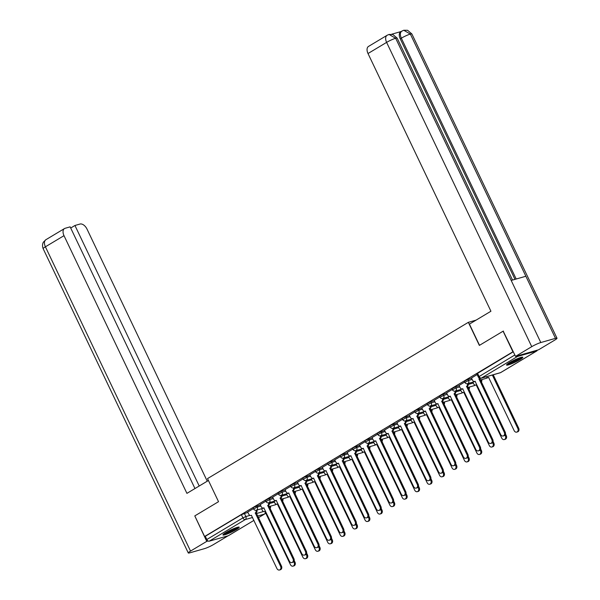 <?xml version="1.0" encoding="UTF-8"?>
<svg xmlns="http://www.w3.org/2000/svg" width="600" height="600" viewBox="0 0 600 600"><rect width="100%" height="100%" fill="white"/><g stroke="black" fill="none" stroke-linecap="round" stroke-linejoin="round"><path stroke-width="0.9" d="M260.34 504.877L253.808 507.24L253.072 507.847L253.62 508.987L257.295 507.037L260.888 506.01M272.767 497.43L269.183 498.45L265.5 500.4L266.048 501.54L269.722 499.59L273.315 498.57M285.195 489.982L281.61 491.01L277.928 492.96L278.475 494.092L282.15 492.143L285.743 491.123M297.623 482.535L294.038 483.562L290.355 485.513L290.903 486.653L294.585 484.702L298.17 483.675M310.05 475.095L303.517 477.457L302.782 478.065L303.33 479.205L307.013 477.255L310.597 476.228M322.478 467.647L315.945 470.01L315.218 470.618L315.757 471.757L319.44 469.808L323.025 468.787M334.905 460.2L328.373 462.562L327.645 463.17L328.185 464.31L331.868 462.36L335.452 461.34M347.332 452.752L340.8 455.123L340.072 455.73L340.612 456.87L344.295 454.92L347.88 453.893M359.76 445.312L353.228 447.675L352.5 448.283L353.04 449.423L356.722 447.472L360.308 446.445M372.188 437.865L365.655 440.228L364.928 440.835L365.468 441.975L369.15 440.025L372.735 439.005M384.615 430.418L378.082 432.78L377.355 433.388L377.895 434.528L381.577 432.577L385.162 431.558M397.043 422.97L390.51 425.332L389.783 425.947L390.322 427.08L394.005 425.138L397.59 424.11M409.47 415.53L402.938 417.893L402.21 418.5L402.75 419.64L406.433 417.69L410.018 416.662M421.897 408.082L415.373 410.445L414.638 411.053L415.178 412.192L418.86 410.243L422.445 409.222M434.332 400.635L430.74 401.655L427.065 403.605L427.605 404.745L431.287 402.795L434.873 401.775M446.76 393.188L443.168 394.215L439.493 396.165L440.033 397.298L443.715 395.347L447.3 394.327M459.188 385.74L455.595 386.768L451.92 388.717L452.46 389.857L456.143 387.908L459.728 386.88M471.615 378.3L468.03 379.32L464.347 381.27L464.888 382.41L468.57 380.46L472.155 379.44M519.975 359.647A9.015 1.14 154.5 0 0 522.832 357.27A9.015 1.14 154.5 0 0 517.89 358.493A9.015 1.14 154.5 0 0 509.415 362.663A9.015 1.14 154.5 0 0 506.558 365.032A9.015 1.14 154.5 0 0 511.493 363.81A9.015 1.14 154.5 0 0 519.975 359.647M236.362 529.56A9.015 1.14 154.5 0 0 239.228 527.183A9.015 1.14 154.5 0 0 234.285 528.412A9.015 1.14 154.5 0 0 225.81 532.575A9.015 1.14 154.5 0 0 222.945 534.952A9.015 1.14 154.5 0 0 227.888 533.722A9.015 1.14 154.5 0 0 236.362 529.56M228.683 535.507A2.31 1.38 -120.9 0 1 228.517 535.643A2.31 1.38 -120.9 0 1 228.315 535.732L209.16 541.2A2.31 1.38 -120.9 0 1 206.82 539.513L205.29 536.303L241.38 514.688L247.913 512.317M503.092 331.192L479.355 345.413L468.345 322.335L207.525 478.597L218.535 501.683L194.79 515.903L204.615 536.498L512.918 351.788L503.092 331.192L503.467 331.087M205.29 536.303L204.615 536.498M516.248 356.175A2.31 1.38 59.1 0 0 517.47 356.49L536.618 351.022A2.31 1.38 59.1 0 0 536.82 350.933A2.31 1.38 59.1 0 0 537.278 350.168M513.293 351.683L512.918 351.788M477.135 374.587L471.472 378.015M464.707 382.028L459.045 385.455M452.28 389.475L446.505 392.933L447.653 395.062A2.31 1.838 -105.9 0 0 449.88 396.338A2.31 1.838 -105.9 0 0 450.232 396.18L475.778 449.408A2.655 2.107 -105.9 0 0 478.335 450.87A2.655 2.107 -105.9 0 0 479.438 447.217L454.132 393.84A2.31 1.838 -105.9 0 0 454.875 391.147M439.853 396.923L434.19 400.35M427.425 404.37L421.763 407.798M414.998 411.81L409.335 415.237M402.57 419.257L396.908 422.685M390.143 426.705L384.48 430.132M377.715 434.153L372.053 437.58M365.288 441.6L359.513 445.058L360.66 447.188A2.31 1.838 -105.9 0 0 362.888 448.455A2.31 1.838 -105.9 0 0 363.24 448.298L388.778 501.533A2.655 2.107 -105.9 0 0 391.342 502.987A2.655 2.107 -105.9 0 0 392.445 499.335L367.14 445.965A2.31 1.838 -105.9 0 0 367.882 443.265M352.86 449.04L347.197 452.467M340.433 456.487L334.657 459.945L335.805 462.075A2.31 1.838 -105.9 0 0 338.032 463.342A2.31 1.838 -105.9 0 0 338.385 463.192L363.923 516.42A2.655 2.107 -105.9 0 0 366.487 517.882A2.655 2.107 -105.9 0 0 367.59 514.222L342.285 460.853A2.31 1.838 -105.9 0 0 343.028 458.16M328.005 463.935L322.343 467.362M315.577 471.382L309.803 474.84L310.95 476.97A2.31 1.838 -105.9 0 0 313.178 478.237A2.31 1.838 -105.9 0 0 313.53 478.08L339.067 531.315A2.655 2.107 -105.9 0 0 341.632 532.77A2.655 2.107 -105.9 0 0 342.735 529.118L317.43 475.748A2.31 1.838 -105.9 0 0 318.173 473.055M303.15 478.822L297.487 482.25M290.722 486.27L285.06 489.697M278.295 493.717L272.632 497.145M265.868 501.165L260.205 504.585M476.085 320.13L468.345 322.335M253.44 508.605L247.665 512.07L248.805 514.2A2.31 1.838 -105.9 0 0 251.032 515.467A2.31 1.838 -105.9 0 0 251.385 515.31L276.93 568.537A2.655 2.107 -105.9 0 0 279.495 570A2.655 2.107 -105.9 0 0 280.597 566.347L255.292 512.97A2.31 1.838 -105.9 0 0 256.035 510.278M513.33 351.757L476.775 373.822L478.305 377.032L514.86 354.968M471.465 377.985L472.507 380.175A2.31 1.838 -105.9 0 0 474.735 381.442A2.31 1.838 -105.9 0 0 475.088 381.293L500.632 434.52A2.655 2.107 -105.9 0 0 503.19 435.975A2.655 2.107 -105.9 0 0 504.293 432.322L478.987 378.952A2.31 1.838 -105.9 0 0 479.64 378.225M480.278 378.345A2.31 1.838 74.1 0 1 479.873 378.697L505.178 432.075A2.655 2.107 74.1 0 1 504.075 435.728L503.19 435.975M478.875 379.02L479.752 378.772M493.643 374.663A2.31 1.838 74.1 0 1 493.403 374.835L492.525 375.09A2.31 1.838 -105.9 0 0 492.765 374.91M486.308 376.755A2.31 1.838 -105.9 0 0 488.265 377.58A2.31 1.838 -105.9 0 0 488.625 377.43L514.162 430.658A2.655 2.107 -105.9 0 0 516.727 432.112A2.655 2.107 -105.9 0 0 517.83 428.46L492.405 375.157M493.283 374.91L518.707 428.213A2.655 2.107 74.1 0 1 517.605 431.865L516.727 432.112M459.037 385.433L460.08 387.623A2.31 1.838 -105.9 0 0 462.308 388.89A2.31 1.838 -105.9 0 0 462.66 388.732L488.205 441.967A2.655 2.107 -105.9 0 0 490.763 443.423A2.655 2.107 -105.9 0 0 491.865 439.77L466.56 386.4A2.31 1.838 -105.9 0 0 467.303 383.7M468.188 383.475A2.31 1.838 74.1 0 1 467.445 386.145L492.75 439.515A2.655 2.107 74.1 0 1 491.647 443.175L490.763 443.423M466.447 386.467L467.325 386.22M455.76 390.915A2.31 1.838 74.1 0 1 455.018 393.592L480.322 446.963A2.655 2.107 74.1 0 1 479.22 450.615L478.335 450.87M454.013 393.915L454.897 393.66M479.528 345.315L469.418 324.12L490.928 311.235L368.01 53.528A6.938 4.133 -120.9 0 1 368.505 46.425L387.105 35.28A6.938 4.133 -120.9 0 0 386.61 42.383L368.01 53.528M555.487 338.347L525.87 276.255L511.185 280.44L540.803 342.54L555.487 338.347A7.11 0.9 154.5 0 1 557.002 338.228A7.11 0.9 154.5 0 1 554.752 340.095L538.537 349.808L515.528 356.377L503.197 331.163M540.803 342.54A7.11 0.9 154.5 0 0 531.743 346.665L515.528 356.377M401.025 31.553L391.627 34.237M514.98 279.36L400.252 38.828A6.938 4.133 -120.9 0 1 400.748 31.718L403.725 30.247L407.595 30.285L411.87 33.945A7.11 0.9 154.5 0 0 410.355 34.072L403.725 30.247M512.535 280.058L397.155 38.145A7.11 0.9 154.5 0 0 395.67 38.265L389.033 34.447L387.105 35.28M208.425 480.487L186.922 493.365L64.005 235.665L45.405 246.81L190.538 551.085L206.752 541.373L194.805 515.925M207.255 481.185L87.015 229.095A6.938 4.133 59.1 0 0 79.988 224.048L74.948 225.487L199.215 486.007M190.538 551.085A7.11 0.9 154.5 0 0 188.28 552.96A7.11 0.9 154.5 0 0 189.803 552.832L204.487 548.64A7.11 0.9 154.5 0 0 213.548 544.523L228.12 535.785M208.103 540.99L206.752 541.373M194.97 488.55L70.148 226.853L65.108 228.292A6.938 4.133 59.1 0 0 64.5 228.555A6.938 4.133 59.1 0 0 64.005 235.665M70.703 228.03L74.948 225.487M521.175 357.36A7.8 0.99 -25.5 0 1 515.963 360.608A7.8 0.99 -25.5 0 1 508.92 363.548A7.8 0.99 -25.5 0 1 507.668 363.795M509.317 362.715A7.223 0.915 154.5 0 0 519.293 357.96M507.067 364.267A8.955 1.133 154.5 0 0 508.125 364.02A8.955 1.133 154.5 0 0 521.918 357.188M237.562 527.273A7.8 0.99 -25.5 0 1 232.358 530.52A7.8 0.99 -25.5 0 1 225.315 533.46A7.8 0.99 -25.5 0 1 224.062 533.715M225.712 532.635A7.223 0.915 154.5 0 0 235.688 527.873M223.462 534.188A8.955 1.133 154.5 0 0 224.52 533.94A8.955 1.133 154.5 0 0 238.305 527.107M472.845 382.147L473.61 383.76A2.31 1.838 -105.9 0 0 475.838 385.028A2.31 1.838 -105.9 0 0 476.19 384.87L501.735 438.105A2.655 2.107 -105.9 0 0 504.3 439.56A2.655 2.107 -105.9 0 0 505.403 435.908L505.005 435.075M480.938 381.255A2.31 1.838 -105.9 0 0 480.84 379.86M481.725 379.612A2.31 1.838 74.1 0 1 481.305 382.02M505.463 433.942L506.28 435.653A2.655 2.107 74.1 0 1 505.178 439.312L504.3 439.56M460.418 389.588L461.183 391.2A2.31 1.838 -105.9 0 0 463.41 392.475A2.31 1.838 -105.9 0 0 463.763 392.317L489.308 445.545A2.655 2.107 -105.9 0 0 491.873 447.007A2.655 2.107 -105.9 0 0 492.975 443.355L492.577 442.522M468.51 388.695A2.31 1.838 -105.9 0 0 468.412 387.308M469.298 387.053A2.31 1.838 74.1 0 1 468.877 389.467M493.035 441.39L493.853 443.1A2.655 2.107 74.1 0 1 492.75 446.752L491.873 447.007M434.183 400.32L435.225 402.51A2.31 1.838 -105.9 0 0 437.452 403.778A2.31 1.838 -105.9 0 0 437.805 403.627L463.35 456.855A2.655 2.107 -105.9 0 0 465.908 458.317A2.655 2.107 -105.9 0 0 467.01 454.658L441.705 401.287A2.31 1.838 -105.9 0 0 442.447 398.595M443.332 398.362A2.31 1.838 74.1 0 1 442.59 401.04L467.888 454.41A2.655 2.107 74.1 0 1 466.785 458.062L465.908 458.317M441.585 401.362L442.47 401.107M421.755 407.768L422.798 409.957A2.31 1.838 -105.9 0 0 425.025 411.225A2.31 1.838 -105.9 0 0 425.377 411.075L450.923 464.303A2.655 2.107 -105.9 0 0 453.48 465.757A2.655 2.107 -105.9 0 0 454.582 462.105L429.278 408.735A2.31 1.838 -105.9 0 0 430.02 406.043M430.905 405.81A2.31 1.838 74.1 0 1 430.162 408.48L455.46 461.857A2.655 2.107 74.1 0 1 454.357 465.51L453.48 465.757M429.158 408.803L430.043 408.555M409.327 415.215L410.37 417.405A2.31 1.838 -105.9 0 0 412.597 418.673A2.31 1.838 -105.9 0 0 412.95 418.515L438.495 471.75A2.655 2.107 -105.9 0 0 441.053 473.205A2.655 2.107 -105.9 0 0 442.155 469.553L416.85 416.183A2.31 1.838 -105.9 0 0 417.592 413.482M418.478 413.257A2.31 1.838 74.1 0 1 417.735 415.928L443.033 469.298A2.655 2.107 74.1 0 1 441.93 472.957L441.053 473.205M416.73 416.25L417.615 416.002M447.99 397.035L448.755 398.647A2.31 1.838 -105.9 0 0 450.982 399.915A2.31 1.838 -105.9 0 0 451.335 399.765L476.88 452.993A2.655 2.107 -105.9 0 0 479.445 454.455A2.655 2.107 -105.9 0 0 480.548 450.795L480.15 449.963M456.082 396.143A2.31 1.838 -105.9 0 0 455.985 394.755M456.87 394.5A2.31 1.838 74.1 0 1 456.45 396.915M480.607 448.838L481.425 450.548A2.655 2.107 74.1 0 1 480.322 454.2L479.445 454.455M435.562 404.482L436.327 406.095A2.31 1.838 -105.9 0 0 438.555 407.362A2.31 1.838 -105.9 0 0 438.908 407.213L464.452 460.44A2.655 2.107 -105.9 0 0 467.018 461.895A2.655 2.107 -105.9 0 0 468.12 458.243L467.722 457.41M443.655 403.59A2.31 1.838 -105.9 0 0 443.558 402.195M444.442 401.947A2.31 1.838 74.1 0 1 444.022 404.362M468.18 456.278L468.998 457.995A2.655 2.107 74.1 0 1 467.895 461.647L467.018 461.895M423.135 411.93L423.9 413.543A2.31 1.838 -105.9 0 0 426.127 414.81A2.31 1.838 -105.9 0 0 426.48 414.653L452.025 467.888A2.655 2.107 -105.9 0 0 454.59 469.342A2.655 2.107 -105.9 0 0 455.692 465.69L455.295 464.857M431.228 411.037A2.31 1.838 -105.9 0 0 431.13 409.643M432.015 409.395A2.31 1.838 74.1 0 1 431.595 411.803M455.752 463.725L456.57 465.435A2.655 2.107 74.1 0 1 455.467 469.095L454.59 469.342M396.893 422.655L397.942 424.845A2.31 1.838 -105.9 0 0 400.17 426.12A2.31 1.838 -105.9 0 0 400.522 425.963L426.067 479.19A2.655 2.107 -105.9 0 0 428.625 480.653A2.655 2.107 -105.9 0 0 429.728 477L404.423 423.623A2.31 1.838 -105.9 0 0 405.165 420.93M406.05 420.697A2.31 1.838 74.1 0 1 405.308 423.375L430.605 476.745A2.655 2.107 74.1 0 1 429.502 480.397L428.625 480.653M404.303 423.697L405.188 423.442M410.707 419.37L411.472 420.982A2.31 1.838 -105.9 0 0 413.7 422.257A2.31 1.838 -105.9 0 0 414.053 422.1L439.597 475.327A2.655 2.107 -105.9 0 0 442.162 476.79A2.655 2.107 -105.9 0 0 443.265 473.138L442.868 472.305M418.793 418.478A2.31 1.838 -105.9 0 0 418.702 417.09M419.588 416.835A2.31 1.838 74.1 0 1 419.168 419.25M443.325 471.173L444.143 472.882A2.655 2.107 74.1 0 1 443.04 476.535L442.162 476.79M384.465 430.103L385.515 432.293A2.31 1.838 -105.9 0 0 387.743 433.56A2.31 1.838 -105.9 0 0 388.095 433.41L413.632 486.638A2.655 2.107 -105.9 0 0 416.197 488.1A2.655 2.107 -105.9 0 0 417.3 484.44L391.995 431.07A2.31 1.838 -105.9 0 0 392.737 428.377M393.623 428.145A2.31 1.838 74.1 0 1 392.88 430.822L418.178 484.192A2.655 2.107 74.1 0 1 417.075 487.845L416.197 488.1M391.875 431.145L392.76 430.89M398.28 426.817L399.045 428.43A2.31 1.838 -105.9 0 0 401.272 429.697A2.31 1.838 -105.9 0 0 401.625 429.548L427.17 482.775A2.655 2.107 -105.9 0 0 429.735 484.237A2.655 2.107 -105.9 0 0 430.838 480.577L430.44 479.745M406.365 425.925A2.31 1.838 -105.9 0 0 406.275 424.537M407.16 424.283A2.31 1.838 74.1 0 1 406.732 426.697M430.897 478.62L431.715 480.33A2.655 2.107 74.1 0 1 430.612 483.982L429.735 484.237M372.038 437.55L373.087 439.74A2.31 1.838 -105.9 0 0 375.315 441.007A2.31 1.838 -105.9 0 0 375.668 440.857L401.205 494.085A2.655 2.107 -105.9 0 0 403.77 495.54A2.655 2.107 -105.9 0 0 404.873 491.888L379.567 438.518A2.31 1.838 -105.9 0 0 380.31 435.825M381.195 435.592A2.31 1.838 74.1 0 1 380.452 438.263L405.75 491.64A2.655 2.107 74.1 0 1 404.647 495.293L403.77 495.54M379.447 438.585L380.332 438.338M385.853 434.265L386.618 435.877A2.31 1.838 -105.9 0 0 388.845 437.145A2.31 1.838 -105.9 0 0 389.197 436.995L414.743 490.222A2.655 2.107 -105.9 0 0 417.308 491.678A2.655 2.107 -105.9 0 0 418.41 488.025L418.013 487.192M393.938 433.373A2.31 1.838 -105.9 0 0 393.847 431.978M394.732 431.73A2.31 1.838 74.1 0 1 394.305 434.145M418.47 486.06L419.287 487.778A2.655 2.107 74.1 0 1 418.185 491.43L417.308 491.678M368.767 443.04A2.31 1.838 74.1 0 1 368.025 445.71L393.322 499.08A2.655 2.107 74.1 0 1 392.22 502.74L391.342 502.987M367.02 446.033L367.905 445.785M373.425 441.713L374.19 443.325A2.31 1.838 -105.9 0 0 376.418 444.592A2.31 1.838 -105.9 0 0 376.77 444.435L402.315 497.67A2.655 2.107 -105.9 0 0 404.88 499.125A2.655 2.107 -105.9 0 0 405.982 495.472L405.585 494.64M381.51 440.82A2.31 1.838 -105.9 0 0 381.42 439.425M382.298 439.178A2.31 1.838 74.1 0 1 381.877 441.592M406.043 493.507L406.86 495.217A2.655 2.107 74.1 0 1 405.757 498.877L404.88 499.125M347.183 452.445L348.233 454.635A2.31 1.838 -105.9 0 0 350.46 455.903A2.31 1.838 -105.9 0 0 350.812 455.745L376.35 508.972A2.655 2.107 -105.9 0 0 378.915 510.435A2.655 2.107 -105.9 0 0 380.017 506.783L354.712 453.405A2.31 1.838 -105.9 0 0 355.455 450.713M356.34 450.48A2.31 1.838 74.1 0 1 355.59 453.158L380.895 506.528A2.655 2.107 74.1 0 1 379.793 510.18L378.915 510.435M354.593 453.48L355.478 453.225M360.998 449.153L361.763 450.772A2.31 1.838 -105.9 0 0 363.99 452.04A2.31 1.838 -105.9 0 0 364.343 451.882L389.888 505.11A2.655 2.107 -105.9 0 0 392.445 506.572A2.655 2.107 -105.9 0 0 393.555 502.92L393.158 502.088M369.082 448.268A2.31 1.838 -105.9 0 0 368.993 446.873M369.87 446.618A2.31 1.838 74.1 0 1 369.45 449.033M393.615 500.955L394.433 502.665A2.655 2.107 74.1 0 1 393.33 506.317L392.445 506.572M343.913 457.928A2.31 1.838 74.1 0 1 343.163 460.605L368.468 513.975A2.655 2.107 74.1 0 1 367.365 517.627L366.487 517.882M342.165 460.928L343.05 460.673M348.562 456.6L349.335 458.213A2.31 1.838 -105.9 0 0 351.562 459.48A2.31 1.838 -105.9 0 0 351.915 459.33L377.46 512.558A2.655 2.107 -105.9 0 0 380.017 514.02A2.655 2.107 -105.9 0 0 381.12 510.36L380.73 509.528M356.655 455.707A2.31 1.838 -105.9 0 0 356.565 454.32M357.442 454.065A2.31 1.838 74.1 0 1 357.022 456.48M381.188 508.403L382.005 510.112A2.655 2.107 74.1 0 1 380.903 513.765L380.017 514.02M322.327 467.332L323.377 469.522A2.31 1.838 -105.9 0 0 325.605 470.79A2.31 1.838 -105.9 0 0 325.957 470.64L351.495 523.868A2.655 2.107 -105.9 0 0 354.06 525.322A2.655 2.107 -105.9 0 0 355.163 521.67L329.858 468.3A2.31 1.838 -105.9 0 0 330.6 465.607M331.485 465.375A2.31 1.838 74.1 0 1 330.735 468.045L356.04 521.423A2.655 2.107 74.1 0 1 354.938 525.075L354.06 525.322M329.737 468.368L330.615 468.12M336.135 464.048L336.907 465.66A2.31 1.838 -105.9 0 0 339.135 466.928A2.31 1.838 -105.9 0 0 339.487 466.778L365.032 520.005A2.655 2.107 -105.9 0 0 367.59 521.46A2.655 2.107 -105.9 0 0 368.692 517.808L368.303 516.975M344.228 463.155A2.31 1.838 -105.9 0 0 344.138 461.76M345.015 461.513A2.31 1.838 74.1 0 1 344.595 463.928M368.76 515.85L369.577 517.56A2.655 2.107 74.1 0 1 368.475 521.213L367.59 521.46M319.058 472.822A2.31 1.838 74.1 0 1 318.308 475.493L343.612 528.862A2.655 2.107 74.1 0 1 342.51 532.523L341.632 532.77M317.31 475.815L318.188 475.567M323.707 471.495L324.48 473.107A2.31 1.838 -105.9 0 0 326.707 474.375A2.31 1.838 -105.9 0 0 327.06 474.225L352.605 527.452A2.655 2.107 -105.9 0 0 355.163 528.908A2.655 2.107 -105.9 0 0 356.265 525.255L355.868 524.423M331.8 470.603A2.31 1.838 -105.9 0 0 331.71 469.207M332.587 468.96A2.31 1.838 74.1 0 1 332.168 471.375M356.332 523.29L357.15 525A2.655 2.107 74.1 0 1 356.048 528.66L355.163 528.908M297.472 482.228L298.522 484.418A2.31 1.838 -105.9 0 0 300.75 485.685A2.31 1.838 -105.9 0 0 301.103 485.528L326.64 538.755A2.655 2.107 -105.9 0 0 329.205 540.217A2.655 2.107 -105.9 0 0 330.308 536.565L305.002 483.188A2.31 1.838 -105.9 0 0 305.745 480.495M306.63 480.27A2.31 1.838 74.1 0 1 305.88 482.94L331.185 536.31A2.655 2.107 74.1 0 1 330.082 539.963L329.205 540.217M304.882 483.263L305.76 483.007M311.28 478.935L312.053 480.555A2.31 1.838 -105.9 0 0 314.28 481.822A2.31 1.838 -105.9 0 0 314.632 481.665L340.178 534.893A2.655 2.107 -105.9 0 0 342.735 536.355A2.655 2.107 -105.9 0 0 343.837 532.702L343.44 531.87M319.373 478.05A2.31 1.838 -105.9 0 0 319.282 476.655M320.16 476.408A2.31 1.838 74.1 0 1 319.74 478.815M343.905 530.737L344.722 532.447A2.655 2.107 74.1 0 1 343.62 536.107L342.735 536.355M285.045 489.668L286.087 491.857A2.31 1.838 -105.9 0 0 288.322 493.125A2.31 1.838 -105.9 0 0 288.675 492.975L314.212 546.202A2.655 2.107 -105.9 0 0 316.778 547.665A2.655 2.107 -105.9 0 0 317.88 544.005L292.575 490.635A2.31 1.838 -105.9 0 0 293.317 487.942M294.202 487.71A2.31 1.838 74.1 0 1 293.452 490.388L318.757 543.757A2.655 2.107 74.1 0 1 317.655 547.41L316.778 547.665M292.455 490.71L293.332 490.455M298.853 486.382L299.625 487.995A2.31 1.838 -105.9 0 0 301.853 489.263A2.31 1.838 -105.9 0 0 302.205 489.112L327.75 542.34A2.655 2.107 -105.9 0 0 330.308 543.803A2.655 2.107 -105.9 0 0 331.41 540.143L331.013 539.317M306.945 485.49A2.31 1.838 -105.9 0 0 306.855 484.103M307.733 483.847A2.31 1.838 74.1 0 1 307.312 486.263M331.478 538.185L332.295 539.895A2.655 2.107 74.1 0 1 331.192 543.548L330.308 543.803M272.618 497.115L273.66 499.305A2.31 1.838 -105.9 0 0 275.895 500.572A2.31 1.838 -105.9 0 0 276.248 500.423L301.785 553.65A2.655 2.107 -105.9 0 0 304.35 555.105A2.655 2.107 -105.9 0 0 305.452 551.452L280.147 498.082A2.31 1.838 -105.9 0 0 280.89 495.39M281.775 495.158A2.31 1.838 74.1 0 1 281.025 497.827L306.33 551.205A2.655 2.107 74.1 0 1 305.228 554.857L304.35 555.105M280.028 498.15L280.905 497.903M286.425 493.83L287.197 495.442A2.31 1.838 -105.9 0 0 289.425 496.71A2.31 1.838 -105.9 0 0 289.778 496.56L315.322 549.787A2.655 2.107 -105.9 0 0 317.88 551.25A2.655 2.107 -105.9 0 0 318.983 547.59L318.585 546.757M294.517 492.938A2.31 1.838 -105.9 0 0 294.428 491.55M295.305 491.295A2.31 1.838 74.1 0 1 294.885 493.71M319.05 545.632L319.868 547.342A2.655 2.107 74.1 0 1 318.765 550.995L317.88 551.25M260.19 504.562L261.233 506.752A2.31 1.838 -105.9 0 0 263.46 508.02A2.31 1.838 -105.9 0 0 263.82 507.87L289.358 561.097A2.655 2.107 -105.9 0 0 291.923 562.553A2.655 2.107 -105.9 0 0 293.025 558.9L267.72 505.53A2.31 1.838 -105.9 0 0 268.462 502.838M269.347 502.605A2.31 1.838 74.1 0 1 268.597 505.275L293.903 558.653A2.655 2.107 74.1 0 1 292.8 562.305L291.923 562.553M267.6 505.597L268.478 505.35M273.998 501.278L274.77 502.89A2.31 1.838 -105.9 0 0 276.998 504.158A2.31 1.838 -105.9 0 0 277.35 504.007L302.895 557.235A2.655 2.107 -105.9 0 0 305.452 558.69A2.655 2.107 -105.9 0 0 306.555 555.037L306.157 554.205M282.09 500.385A2.31 1.838 -105.9 0 0 282 498.99M282.877 498.743A2.31 1.838 74.1 0 1 282.457 501.158M306.623 553.072L307.44 554.79A2.655 2.107 74.1 0 1 306.337 558.442L305.452 558.69M256.92 510.053A2.31 1.838 74.1 0 1 256.17 512.722L281.475 566.092A2.655 2.107 74.1 0 1 280.373 569.752L279.495 570M255.173 513.045L256.05 512.798M261.57 508.717L262.343 510.338A2.31 1.838 -105.9 0 0 264.57 511.605A2.31 1.838 -105.9 0 0 264.923 511.447L290.468 564.683A2.655 2.107 -105.9 0 0 293.025 566.138A2.655 2.107 -105.9 0 0 294.127 562.485L293.73 561.653M269.663 507.832A2.31 1.838 -105.9 0 0 269.572 506.438M270.45 506.19A2.31 1.838 74.1 0 1 270.03 508.597M294.195 560.52L295.013 562.23A2.655 2.107 74.1 0 1 293.91 565.89L293.025 566.138M256.755 505.897L257.295 507.037A2.31 1.838 74.1 0 1 256.695 510.06A2.31 1.838 -105.9 0 1 256.343 510.217L264.045 508.013M269.183 498.45L269.722 499.59A2.31 1.838 74.1 0 1 269.123 502.612A2.31 1.838 -105.9 0 1 268.77 502.77L276.472 500.572M281.61 491.01L282.15 492.143A2.31 1.838 74.1 0 1 281.55 495.173A2.31 1.838 -105.9 0 1 281.197 495.322L288.9 493.125M294.038 483.562L294.585 484.702A2.31 1.838 74.1 0 1 293.978 487.725A2.31 1.838 -105.9 0 1 293.625 487.875L301.327 485.678M306.465 476.115L307.013 477.255A2.31 1.838 74.1 0 1 306.405 480.278A2.31 1.838 -105.9 0 1 306.053 480.435L313.755 478.23M318.892 468.668L319.44 469.808A2.31 1.838 74.1 0 1 318.832 472.83A2.31 1.838 -105.9 0 1 318.48 472.987L326.183 470.79M331.32 461.228L331.868 462.36A2.31 1.838 74.1 0 1 331.26 465.39A2.31 1.838 -105.9 0 1 330.907 465.54L338.61 463.342M343.748 453.78L344.295 454.92A2.31 1.838 74.1 0 1 343.688 457.942A2.31 1.838 -105.9 0 1 343.335 458.092L351.038 455.895M356.175 446.332L356.722 447.472A2.31 1.838 74.1 0 1 356.115 450.495A2.31 1.838 -105.9 0 1 355.763 450.645L363.465 448.447M368.603 438.885L369.15 440.025A2.31 1.838 74.1 0 1 368.543 443.048A2.31 1.838 -105.9 0 1 368.19 443.205L375.892 441.007M381.03 431.438L381.577 432.577A2.31 1.838 74.1 0 1 380.97 435.607A2.31 1.838 -105.9 0 1 380.618 435.757L388.32 433.56M393.457 423.998L394.005 425.138A2.31 1.838 74.1 0 1 393.397 428.16A2.31 1.838 -105.9 0 1 393.045 428.31L400.748 426.112M405.885 416.55L406.433 417.69A2.31 1.838 74.1 0 1 405.825 420.713A2.31 1.838 -105.9 0 1 405.472 420.862L413.175 418.665M418.312 409.103L418.86 410.243A2.31 1.838 74.1 0 1 418.252 413.265A2.31 1.838 -105.9 0 1 417.9 413.423L425.603 411.225M430.74 401.655L431.287 402.795A2.31 1.838 74.1 0 1 430.68 405.825A2.31 1.838 -105.9 0 1 430.327 405.975L438.03 403.778M443.168 394.215L443.715 395.347A2.31 1.838 74.1 0 1 443.107 398.377A2.31 1.838 -105.9 0 1 442.755 398.528L450.457 396.33M455.595 386.768L456.143 387.908A2.31 1.838 74.1 0 1 455.535 390.93A2.31 1.838 -105.9 0 1 455.183 391.08L462.885 388.882M468.03 379.32L468.57 380.46A2.31 1.838 74.1 0 1 467.963 383.483A2.31 1.838 -105.9 0 1 467.61 383.64L475.312 381.442M244.327 513.345L245.858 516.555L249.968 515.377M256.41 513.54L263.505 511.515M265.237 511.793A2.31 1.838 -105.9 0 1 264.405 514.11A2.31 1.38 59.1 0 0 264.6 514.028L258.413 517.732L264.405 514.11L257.603 516.053M252.577 517.485L245.25 519.577L209.16 541.2M228.315 535.732L253.958 520.373L228.517 535.643M517.47 356.49L481.38 378.105L500.528 372.645L536.618 351.022M269.483 503.558L274.418 502.147M281.91 496.11L286.845 494.707M294.337 488.67L299.272 487.26M306.772 481.222L311.7 479.812M319.2 473.775L324.127 472.365M331.627 466.327L336.555 464.925M344.055 458.888L348.983 457.478M356.483 451.44L361.41 450.03M368.91 443.993L373.837 442.582M381.337 436.545L386.265 435.143M393.765 429.105L398.692 427.695M406.192 421.658L411.12 420.248M418.62 414.21L423.548 412.8M431.048 406.763L435.975 405.36M443.475 399.315L448.403 397.912M455.903 391.875L460.83 390.465M468.33 384.428L473.257 383.017M487.717 377.632A2.31 2.31 0 0 1 486.757 378.173A2.31 1.838 -105.9 0 0 487.11 378.022A2.31 1.838 -105.9 0 0 487.567 377.61M475.29 385.072A2.31 2.31 0 0 1 474.33 385.62A2.31 1.838 -105.9 0 0 474.683 385.463A2.31 1.838 -105.9 0 0 475.14 385.058M462.855 392.52A2.31 2.31 0 0 1 461.903 393.06A2.31 1.838 -105.9 0 0 462.255 392.91A2.31 1.838 -105.9 0 0 462.713 392.498M450.428 399.967A2.31 2.31 0 0 1 449.475 400.507A2.31 1.838 -105.9 0 0 449.827 400.357A2.31 1.838 -105.9 0 0 450.285 399.945M438 407.415A2.31 2.31 0 0 1 437.048 407.955A2.31 1.838 -105.9 0 0 437.4 407.805A2.31 1.838 -105.9 0 0 437.857 407.393M425.572 414.855A2.31 2.31 0 0 1 424.62 415.403A2.31 1.838 -105.9 0 0 424.972 415.245A2.31 1.838 -105.9 0 0 425.43 414.84M413.145 422.303A2.31 2.31 0 0 1 412.192 422.85A2.31 1.838 -105.9 0 0 412.545 422.692A2.31 1.838 -105.9 0 0 413.002 422.28M400.717 429.75A2.31 2.31 0 0 1 399.765 430.29A2.31 1.838 -105.9 0 0 400.118 430.14A2.31 1.838 -105.9 0 0 400.575 429.728M388.29 437.197A2.31 2.31 0 0 1 387.338 437.737A2.31 1.838 -105.9 0 0 387.69 437.588A2.31 1.838 -105.9 0 0 388.147 437.175M375.862 444.638A2.31 2.31 0 0 1 374.91 445.185A2.31 1.838 -105.9 0 0 375.263 445.028A2.31 1.838 -105.9 0 0 375.72 444.623M363.435 452.085A2.31 2.31 0 0 1 362.483 452.632A2.31 1.838 -105.9 0 0 362.835 452.475A2.31 1.838 -105.9 0 0 363.293 452.062M351.007 459.533A2.31 2.31 0 0 1 350.055 460.072A2.31 1.838 -105.9 0 0 350.407 459.923A2.31 1.838 -105.9 0 0 350.865 459.51M338.58 466.98A2.31 2.31 0 0 1 337.627 467.52A2.31 1.838 -105.9 0 0 337.98 467.37A2.31 1.838 -105.9 0 0 338.438 466.957M326.153 474.42A2.31 2.31 0 0 1 325.2 474.967A2.31 1.838 -105.9 0 0 325.553 474.81A2.31 1.838 -105.9 0 0 326.01 474.405M313.725 481.868A2.31 2.31 0 0 1 312.772 482.415A2.31 1.838 -105.9 0 0 313.125 482.257A2.31 1.838 -105.9 0 0 313.582 481.845M301.298 489.315A2.31 2.31 0 0 1 300.345 489.855A2.31 1.838 -105.9 0 0 300.697 489.705A2.31 1.838 -105.9 0 0 301.155 489.293M288.87 496.763A2.31 2.31 0 0 1 287.918 497.303A2.31 1.838 -105.9 0 0 288.27 497.153A2.31 1.838 -105.9 0 0 288.728 496.74M276.442 504.21A2.31 2.31 0 0 1 275.49 504.75A2.31 1.838 -105.9 0 0 275.843 504.592A2.31 1.838 -105.9 0 0 276.3 504.188M477.51 373.215L479.04 376.425A2.31 1.38 -120.9 0 0 481.38 378.105A2.31 1.838 74.1 0 1 481.028 378.263L500.175 372.795A2.31 2.31 0 0 0 500.73 372.555A2.31 1.38 59.1 0 0 500.903 372.42M241.38 514.688L242.91 517.89L245.858 516.555A2.31 1.838 -105.9 0 1 245.25 519.577A2.31 1.38 -120.9 0 1 242.91 517.89L206.82 539.513M536.82 350.933L500.73 372.555A2.31 1.38 59.1 0 1 500.528 372.645A2.31 1.838 74.1 0 1 500.175 372.795M478.987 378.952L479.873 378.697M504.293 432.322L505.178 432.075M493.403 374.835L492.525 375.09M518.707 428.213L517.83 428.46M466.56 386.4L467.445 386.145M491.865 439.77L492.75 439.515M454.132 393.84L455.018 393.592M479.438 447.217L480.322 446.963M531.743 346.665L386.61 42.383A7.11 0.9 154.5 0 1 395.67 38.265L511.185 280.44M516.195 279.015L401.325 38.182L400.252 38.828M402.428 30.818C400.103 31.935 399.743 34.388 401.325 38.182A7.11 0.9 154.5 0 1 410.355 34.072L525.87 276.255M64.5 228.555L45.9 239.7A6.938 4.133 -120.9 0 0 45.405 246.81A7.11 0.9 154.5 0 0 43.148 248.678L188.28 552.96M506.28 435.653L505.403 435.908M493.853 443.1L492.975 443.355M441.705 401.287L442.59 401.04M467.01 454.658L467.888 454.41M429.278 408.735L430.162 408.48M454.582 462.105L455.46 461.857M416.85 416.183L417.735 415.928M442.155 469.553L443.033 469.298M481.425 450.548L480.548 450.795M468.998 457.995L468.12 458.243M456.57 465.435L455.692 465.69M404.423 423.623L405.308 423.375M429.728 477L430.605 476.745M444.143 472.882L443.265 473.138M391.995 431.07L392.88 430.822M417.3 484.44L418.178 484.192M431.715 480.33L430.838 480.577M379.567 438.518L380.452 438.263M404.873 491.888L405.75 491.64M419.287 487.778L418.41 488.025M367.14 445.965L368.025 445.71M392.445 499.335L393.322 499.08M406.86 495.217L405.982 495.472M354.712 453.405L355.59 453.158M380.017 506.783L380.895 506.528M394.433 502.665L393.555 502.92M342.285 460.853L343.163 460.605M367.59 514.222L368.468 513.975M382.005 510.112L381.12 510.36M329.858 468.3L330.735 468.045M355.163 521.67L356.04 521.423M369.577 517.56L368.692 517.808M317.43 475.748L318.308 475.493M342.735 529.118L343.612 528.862M357.15 525L356.265 525.255M305.002 483.188L305.88 482.94M330.308 536.565L331.185 536.31M344.722 532.447L343.837 532.702M292.575 490.635L293.452 490.388M317.88 544.005L318.757 543.757M332.295 539.895L331.41 540.143M280.147 498.082L281.025 497.827M305.452 551.452L306.33 551.205M319.868 547.342L318.983 547.59M267.72 505.53L268.597 505.275M293.025 558.9L293.903 558.653M307.44 554.79L306.555 555.037M255.292 512.97L256.17 512.722M280.597 566.347L281.475 566.092M295.013 562.23L294.127 562.485M486.757 378.173L480.338 380.002M464.888 382.41A2.31 2.31 0 0 0 467.61 383.64M474.33 385.62L467.91 387.45M452.46 389.857A2.31 2.31 0 0 0 455.183 391.08M461.903 393.06L455.482 394.897M440.033 397.298A2.31 2.31 0 0 0 442.755 398.528M449.475 400.507L443.055 402.345M427.605 404.745A2.31 2.31 0 0 0 430.327 405.975M437.048 407.955L430.627 409.785M415.178 412.192A2.31 2.31 0 0 0 417.9 413.423M424.62 415.403L418.2 417.232M402.75 419.64A2.31 2.31 0 0 0 405.472 420.862M412.192 422.85L405.772 424.68M390.322 427.08A2.31 2.31 0 0 0 393.045 428.31M399.765 430.29L393.345 432.127M377.895 434.528A2.31 2.31 0 0 0 380.618 435.757M387.338 437.737L380.918 439.567M365.468 441.975A2.31 2.31 0 0 0 368.19 443.205M374.91 445.185L368.49 447.015M353.04 449.423A2.31 2.31 0 0 0 355.763 450.645M362.483 452.632L356.062 454.463M340.612 456.87A2.31 2.31 0 0 0 343.335 458.092M350.055 460.072L343.635 461.91M328.185 464.31A2.31 2.31 0 0 0 330.907 465.54M337.627 467.52L331.207 469.35M315.757 471.757A2.31 2.31 0 0 0 318.48 472.987M325.2 474.967L318.78 476.798M303.33 479.205A2.31 2.31 0 0 0 306.053 480.435M312.772 482.415L306.353 484.245M290.903 486.653A2.31 2.31 0 0 0 293.625 487.875M300.345 489.855L293.925 491.692M278.475 494.092A2.31 2.31 0 0 0 281.197 495.322M287.918 497.303L281.498 499.132M266.048 501.54A2.31 2.31 0 0 0 268.77 502.77M275.49 504.75L269.07 506.58M253.62 508.987A2.31 2.31 0 0 0 256.343 510.217M264.6 514.028A2.31 2.31 0 0 0 265.65 512.648M478.305 377.032A2.31 2.31 0 0 0 481.028 378.263M474.735 381.442L475.245 381.3M488.775 377.438L488.265 377.58M462.308 388.89L462.817 388.74M449.88 396.338L450.39 396.188M557.002 338.228L411.87 33.945M389.033 34.447L392.873 34.485L397.155 38.145M45.9 239.7L43.5 242.055C43.65 241.755 41.543 244.403 43.148 248.678M476.347 384.877L475.838 385.028M463.92 392.325L463.41 392.475M437.452 403.778L437.963 403.635M425.025 411.225L425.535 411.082M412.597 418.673L413.107 418.522M451.493 399.772L450.982 399.915M439.065 407.22L438.555 407.362M426.638 414.66L426.127 414.81M400.17 426.12L400.68 425.97M414.21 422.107L413.7 422.257M387.743 433.56L388.252 433.418M401.783 429.555L401.272 429.697M375.315 441.007L375.825 440.865M389.355 437.002L388.845 437.145M362.888 448.455L363.397 448.305M376.928 444.442L376.418 444.592M350.46 455.903L350.97 455.752M364.5 451.89L363.99 452.04M338.032 463.342L338.543 463.2M352.072 459.338L351.562 459.48M325.605 470.79L326.115 470.647M339.645 466.785L339.135 466.928M313.178 478.237L313.688 478.095M327.218 474.232L326.707 474.375M300.75 485.685L301.26 485.535M314.79 481.673L314.28 481.822M288.322 493.125L288.832 492.982M302.362 489.12L301.853 489.263M275.895 500.572L276.405 500.43M289.935 496.567L289.425 496.71M263.46 508.02L263.97 507.877M277.507 504.015L276.998 504.158M251.032 515.467L251.542 515.317M265.08 511.455L264.57 511.605"/></g></svg>

